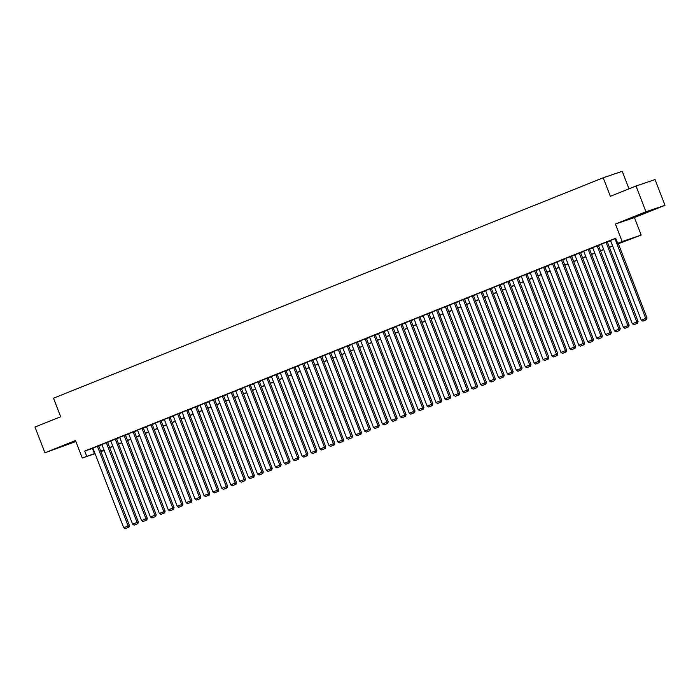<?xml version="1.0" encoding="UTF-8"?>
<svg xmlns="http://www.w3.org/2000/svg" width="700" height="700" viewBox="0 0 700 700"><rect width="100%" height="100%" fill="white"/><g stroke="black" fill="none" stroke-linecap="round" stroke-linejoin="round"><path stroke-width="1.05" d="M70.079 443.529L58.03 448L70.079 443.529M647.894 211.829L635.836 216.291L647.894 211.829M104.151 450.424L100.94 451.692M629.02 188.825L622.256 171.308L603.207 177.774L53.506 398.204L60.655 416.745L35 427.035L44.94 452.778L75.889 441.543M603.207 177.774L610.356 196.306L636.011 186.025L655.06 179.559L665 205.301L645.951 211.768L615.387 224.026L622.142 241.535L641.191 235.069L618.371 243.749M615.387 224.026L634.436 217.56L665 205.301M634.436 217.56L641.191 235.069M636.011 186.025L645.951 211.768M98.674 445.812L92.479 448.219L92.934 448.061L123.69 527.756L129.439 525.534L98.665 445.786M106.312 442.671L137.069 522.392L138.355 521.955L107.59 442.207L108.045 442.059L101.859 444.483M115.237 439.092L145.994 518.814L147.28 518.376L116.515 438.629L116.97 438.48L110.784 440.904M125.449 435.076L119.709 437.325M134.365 431.498L128.17 433.904L128.634 433.746L159.381 513.441L165.13 511.219L134.356 431.471M143.29 427.919L137.095 430.325L137.55 430.168L168.306 509.863L174.055 507.64L143.281 427.892M150.929 424.777L181.694 504.499L182.98 504.061L152.206 424.314L152.661 424.165L146.475 426.589M159.854 421.199L190.61 500.92L191.905 500.483L161.131 420.735L161.586 420.586L155.4 423.01M170.065 417.183L163.87 419.589L164.325 419.431L195.072 499.126L200.821 496.904L170.056 417.156M178.99 413.604L172.795 416.01L173.25 415.852L203.998 495.548L209.746 493.325L178.981 413.578M187.915 410.025L181.72 412.431L182.175 412.274L212.923 491.969L218.671 489.746L187.906 409.999M195.545 406.884L226.31 486.605L227.596 486.168L196.822 406.429L197.278 406.271L191.1 408.695M204.47 403.305L235.235 483.026L236.521 482.589L205.748 402.85L206.202 402.692L200.016 405.125M214.681 399.289L208.486 401.695L208.941 401.546L239.697 481.233L245.446 479.01L214.673 399.271M223.606 395.71L217.411 398.116L217.866 397.967L248.623 477.654L254.371 475.431L223.597 395.692M231.245 392.569L262.001 472.29L263.287 471.852L232.523 392.114L232.977 391.956L226.791 394.389M240.17 388.99L270.926 468.711L272.213 468.274L241.447 388.535L241.902 388.377L235.716 390.81M249.086 385.411L279.851 465.133L281.137 464.695L250.373 384.956L250.828 384.799L244.641 387.231M259.297 381.404L253.557 383.652M268.223 377.825L262.483 380.074M275.861 374.684L306.626 454.396L307.912 453.959L277.139 374.22L277.594 374.062L271.408 376.495M284.786 371.105L315.543 450.817L316.838 450.38L286.064 370.641L286.519 370.484L280.332 372.916M294.998 367.089L289.257 369.338M303.922 363.51L298.183 365.759M312.848 359.931L307.108 362.18M321.764 356.352L316.024 358.601M330.689 352.774L324.949 355.023M339.614 349.195L333.874 351.444M348.539 345.616L342.344 348.023L342.799 347.865L373.546 427.56L379.304 425.338L348.53 345.59M357.464 342.037L351.269 344.444L351.724 344.286L382.471 423.981L388.22 421.759L357.455 342.011M366.389 338.459L360.649 340.707M375.314 334.88L369.574 337.129M384.23 331.301L378.49 333.55M393.155 327.723L386.96 330.129L387.415 329.971L418.171 409.666L423.92 407.444L393.146 327.696M402.08 324.144L395.885 326.55L396.34 326.392L427.096 406.088L432.845 403.865L402.071 324.118M409.719 321.002L440.475 400.724L441.761 400.286L410.996 320.539L411.451 320.39L405.265 322.814M418.644 317.424L449.4 397.145L450.686 396.707L419.921 316.96L420.376 316.811L414.19 319.235M428.855 313.408L422.66 315.814L423.115 315.656L453.863 395.351L459.611 393.129L428.846 313.381M437.78 309.829L431.576 312.235L432.04 312.078L462.787 391.773L468.536 389.55L437.762 309.803M446.696 306.25L440.501 308.656L440.956 308.499L471.713 388.194L477.461 385.971L446.688 306.224M454.335 303.109L485.1 382.83L486.386 382.392L455.613 302.645L456.067 302.496L449.881 304.92M463.26 299.53L494.016 379.251L495.311 378.814L464.537 299.066L464.992 298.918L458.806 301.341M473.471 295.514L467.276 297.92L467.731 297.771L498.479 377.457L504.227 375.235L473.463 295.496M482.396 291.935L476.201 294.341L476.656 294.192L507.404 373.879L513.153 371.656L482.387 291.918M490.035 288.794L520.791 368.515L522.077 368.078L491.312 288.339L491.767 288.181L485.581 290.614M498.951 285.215L529.716 364.936L531.003 364.499L500.229 284.76L500.684 284.602L494.506 287.035M507.876 281.636L538.641 361.358L539.928 360.92L509.154 281.181L509.609 281.024L503.423 283.456M518.087 277.62L511.892 280.026L512.347 279.877L543.104 359.572L548.852 357.341L518.079 277.602M527.012 274.05L520.817 276.447L521.273 276.299L552.029 355.994L557.778 353.762L527.004 274.024M534.651 270.9L565.407 350.621L566.694 350.184L535.929 270.445L536.384 270.287L530.197 272.72M543.576 267.33L574.332 347.043L575.619 346.605L544.854 266.866L545.309 266.709L539.122 269.141M553.788 263.314L548.048 265.562M562.704 259.735L556.972 261.984M571.629 256.156L565.889 258.405M579.267 253.015L610.032 332.727L611.319 332.29L580.545 252.551L581 252.394L574.814 254.826M588.192 249.436L618.949 329.149L620.244 328.711L589.47 248.973L589.925 248.815L583.739 251.248M598.404 245.42L592.664 247.669M607.329 241.841L601.589 244.09M618.293 243.556L625.406 240.704L617.68 243.329L615.694 238.175L84.726 451.097L93.004 448.254M98.726 445.953L101.929 444.675M107.651 442.374L110.854 441.096M116.576 438.795L119.779 437.517M125.501 435.216L128.704 433.939M134.426 431.646L137.629 430.36M143.351 428.067L146.554 426.781M152.276 424.489L155.47 423.203M161.192 420.91L164.395 419.624M170.117 417.331L173.32 416.045M179.043 413.752L182.245 412.466M187.968 410.174L191.17 408.887M196.893 406.595L200.095 405.309M205.817 403.016L209.02 401.73M214.742 399.438L217.936 398.151M223.659 395.859L226.861 394.572M232.584 392.28L235.786 390.994M241.509 388.701L244.711 387.415M250.434 385.123L253.636 383.836M259.359 381.544L262.561 380.257M268.284 377.965L271.477 376.679M277.209 374.386L280.402 373.1M286.125 370.808L289.328 369.521M295.05 367.229L298.252 365.942M303.975 363.65L307.178 362.364M312.9 360.071L316.102 358.785M321.825 356.493L325.027 355.215M330.75 352.914L333.944 351.636M339.666 349.335L342.869 348.058M348.591 345.756L351.794 344.479M357.516 342.178L360.719 340.9M366.441 338.599L369.644 337.321M375.366 335.02L378.569 333.743M384.291 331.441L387.494 330.164M393.216 327.863L396.41 326.585M402.132 324.293L405.335 323.006M411.058 320.714L414.26 319.428M419.983 317.135L423.185 315.849M428.908 313.556L432.11 312.27M437.832 309.977L441.035 308.691M446.757 306.399L449.96 305.113M455.683 302.82L458.876 301.534M464.599 299.241L467.801 297.955M473.524 295.662L476.726 294.376M482.449 292.084L485.651 290.797M491.374 288.505L494.576 287.219M500.299 284.926L503.501 283.64M509.224 281.348L512.426 280.061M518.149 277.769L521.343 276.483M527.065 274.19L530.267 272.904M535.99 270.611L539.192 269.325M544.915 267.033L548.117 265.746M553.84 263.454L557.043 262.168M562.765 259.875L565.968 258.589M571.69 256.296L574.892 255.01M580.615 252.718L583.809 251.431M589.531 249.139L592.734 247.861M598.456 245.56L601.659 244.282M607.381 241.981L610.584 240.704M615.773 238.394L610.514 240.511M95.104 453.67L82.259 458.036L75.504 440.527L44.94 452.778M82.259 458.036L94.999 453.399M84.726 451.097L86.721 456.242M617.68 243.329L622.142 241.535M100.853 451.448L104.116 450.336M612.649 246.041L609.446 247.328M603.724 249.62L600.521 250.906M594.799 253.199L591.596 254.485M585.874 256.777L582.671 258.064M576.949 260.356L573.746 261.642M568.024 263.935L564.821 265.221M559.099 267.514L555.905 268.8M550.183 271.092L546.98 272.379M541.258 274.671L538.055 275.957M532.332 278.25L529.13 279.527M523.407 281.829L520.205 283.106M514.483 285.408L511.28 286.685M505.558 288.986L502.355 290.264M496.633 292.565L493.439 293.842M487.716 296.144L484.514 297.421M478.791 299.723L475.589 301M469.866 303.301L466.664 304.579M460.941 306.88L457.739 308.158M452.016 310.45L448.814 311.736M443.091 314.029L439.889 315.315M434.166 317.608L430.973 318.894M425.25 321.186L422.047 322.473M416.325 324.765L413.123 326.051M407.4 328.344L404.197 329.63M398.475 331.922L395.273 333.209M389.55 335.501L386.348 336.787M380.625 339.08L377.422 340.366M371.7 342.659L368.506 343.945M362.784 346.238L359.581 347.524M353.859 349.816L350.656 351.102M344.934 353.395L341.731 354.681M336.009 356.974L332.806 358.26M327.084 360.553L323.881 361.839M318.159 364.131L314.965 365.418M309.234 367.71L306.04 368.996M300.317 371.289L297.115 372.575M291.392 374.868L288.19 376.154M282.467 378.446L279.265 379.733M273.543 382.025L270.34 383.311M264.618 385.604L261.415 386.881M255.693 389.183L252.499 390.46M246.776 392.761L243.574 394.039M237.851 396.34L234.649 397.618M228.926 399.919L225.724 401.196M220.001 403.498L216.799 404.775M211.076 407.076L207.874 408.354M202.151 410.655L198.949 411.933M193.226 414.234L190.032 415.511M184.31 417.804L181.107 419.09M175.385 421.382L172.183 422.669M166.46 424.961L163.258 426.248M157.535 428.54L154.332 429.826M148.61 432.119L145.407 433.405M139.685 435.697L136.482 436.984M130.76 439.276L127.566 440.562M121.844 442.855L118.641 444.141M112.919 446.434L109.716 447.72M103.994 450.012L100.791 451.299M100.721 451.106L103.915 449.82M109.638 447.527L112.84 446.241M118.562 443.949L121.765 442.662M127.487 440.37L130.69 439.084M136.412 436.791L139.615 435.505M145.338 433.213L148.54 431.926M154.263 429.634L157.456 428.348M163.188 426.055L166.381 424.769M172.104 422.476L175.306 421.199M181.029 418.898L184.231 417.62M189.954 415.319L193.156 414.041M198.879 411.74L202.081 410.463M207.804 408.161L211.006 406.884M216.729 404.582L219.923 403.305M225.645 401.004L228.848 399.726M234.57 397.425L237.773 396.148M243.495 393.846L246.697 392.569M252.42 390.267L255.623 388.99M261.345 386.697L264.547 385.411M270.27 383.119L273.473 381.832M279.195 379.54L282.389 378.254M288.111 375.961L291.314 374.675M297.036 372.382L300.239 371.096M305.961 368.804L309.164 367.517M314.886 365.225L318.089 363.939M323.811 361.646L327.014 360.36M332.736 358.067L335.939 356.781M341.661 354.489L344.855 353.203M350.578 350.91L353.78 349.624M359.502 347.331L362.705 346.045M368.428 343.752L371.63 342.466M377.352 340.174L380.555 338.887M386.277 336.595L389.48 335.309M395.203 333.016L398.405 331.73M404.127 329.438L407.321 328.151M413.044 325.859L416.246 324.572M421.969 322.28L425.171 320.994M430.894 318.701L434.096 317.415M439.819 315.123L443.021 313.836M448.744 311.544L451.946 310.266M457.669 307.965L460.871 306.688M466.594 304.386L469.787 303.109M475.51 300.808L478.713 299.53M484.435 297.229L487.637 295.951M493.36 293.65L496.562 292.373M502.285 290.071L505.488 288.794M511.21 286.493L514.413 285.215M520.135 282.914L523.337 281.636M529.06 279.344L532.254 278.058M537.976 275.765L541.179 274.479M546.901 272.186L550.104 270.9M555.826 268.608L559.029 267.321M564.751 265.029L567.954 263.743M573.676 261.45L576.879 260.164M582.601 257.871L585.795 256.585M591.526 254.293L594.72 253.006M600.442 250.714L603.645 249.428M609.367 247.135L612.57 245.849M92.453 448.472L94.439 453.626M614.959 238.7L645.724 318.412L647.01 317.984L618.144 243.171M610.505 240.485L641.261 320.206L645.724 318.412L645.96 319.891L642.836 321.142L645.96 319.891M647.01 317.984L646.476 319.716M642.836 321.142L641.261 320.206M606.043 242.279L636.799 321.991L638.085 321.554L607.32 241.815M601.58 244.064L632.336 323.785L636.799 321.991L637.035 323.47L633.911 324.721L637.035 323.47M638.085 321.554L637.551 323.295M633.911 324.721L632.336 323.785M597.117 245.858L627.874 325.57L629.16 325.132L598.395 245.394M592.655 247.642L623.411 327.364L627.874 325.57L628.11 327.049L624.986 328.3L628.11 327.049M629.16 325.132L628.626 326.874M624.986 328.3L623.411 327.364M583.73 251.221L614.495 330.942L618.949 329.149L619.185 330.627L616.061 331.879L619.185 330.627M620.244 328.711L619.701 330.453M616.061 331.879L614.495 330.942M574.805 254.8L605.57 334.521L610.032 332.727L610.26 334.206L607.136 335.457L610.26 334.206M611.319 332.29L610.776 334.031M607.136 335.457L605.57 334.521M570.343 256.594L601.108 336.306L602.394 335.869L571.62 256.13M565.88 258.379L596.645 338.1L601.108 336.306L601.335 337.785L598.211 339.036L601.335 337.785M602.394 335.869L601.851 337.61M598.211 339.036L596.645 338.1M561.418 260.172L592.183 339.885L593.469 339.447L562.695 259.709M556.955 261.957L587.72 341.679L592.183 339.885L592.419 341.364L589.295 342.615L592.419 341.364M593.469 339.447L592.926 341.189M589.295 342.615L587.72 341.679M552.501 263.751L583.258 343.464L584.544 343.026L553.779 263.287M548.039 265.536L578.795 345.257L583.258 343.464L583.494 344.942L580.37 346.194L583.494 344.942M584.544 343.026L584.01 344.767M580.37 346.194L578.795 345.257M539.114 269.115L569.87 348.836L574.332 347.043L574.569 348.521L571.445 349.773L574.569 348.521M575.619 346.605L575.085 348.346M571.445 349.773L569.87 348.836M530.189 272.694L560.945 352.415L565.407 350.621L565.644 352.1L562.52 353.351L565.644 352.1M566.694 350.184L566.16 351.925M562.52 353.351L560.945 352.415M525.726 274.479L556.483 354.2L556.719 355.679L553.595 356.93L556.719 355.679M557.778 353.762L557.235 355.504M553.595 356.93L552.029 355.994M516.801 278.058L547.566 357.779L547.794 359.257L544.67 360.509L547.794 359.257M548.852 357.341L548.31 359.082M544.67 360.509L543.104 359.572M503.414 283.43L534.179 363.151L538.641 361.358L538.869 362.836L535.754 364.088L538.869 362.836M539.928 360.92L539.385 362.661M535.754 364.088L534.179 363.151M494.489 287.009L525.254 366.73L529.716 364.936L529.952 366.415L526.829 367.666L529.952 366.415M531.003 364.499L530.46 366.24M526.829 367.666L525.254 366.73M485.573 290.588L516.329 370.3L520.791 368.515L521.028 369.994L517.904 371.245L521.028 369.994M522.077 368.078L521.544 369.819M517.904 371.245L516.329 370.3M481.11 292.373L511.866 372.094L512.102 373.572L508.979 374.824L512.102 373.572M513.153 371.656L512.619 373.398M508.979 374.824L507.404 373.879M472.185 295.951L502.941 375.672L503.177 377.151L500.054 378.402L503.177 377.151M504.227 375.235L503.694 376.976M500.054 378.402L498.479 377.457M458.798 301.324L489.562 381.036L494.016 379.251L494.252 380.73L491.129 381.981L494.252 380.73M495.311 378.814L494.769 380.555M491.129 381.981L489.562 381.036M449.873 304.902L480.637 384.615L485.1 382.83L485.327 384.309L482.204 385.56L485.327 384.309M486.386 382.392L485.844 384.134M482.204 385.56L480.637 384.615M445.41 306.688L476.175 386.409L476.403 387.887L473.287 389.139L476.403 387.887M477.461 385.971L476.919 387.713M473.287 389.139L471.713 388.194M436.485 310.266L467.25 389.988L467.486 391.466L464.363 392.717L467.486 391.466M468.536 389.55L467.994 391.291M464.363 392.717L462.787 391.773M427.569 313.845L458.325 393.566L458.561 395.036L455.438 396.296L458.561 395.036M459.611 393.129L459.077 394.861M455.438 396.296L453.863 395.351M414.181 319.217L444.938 398.93L449.4 397.145L449.636 398.615L446.512 399.875L449.636 398.615M450.686 396.707L450.153 398.44M446.512 399.875L444.938 398.93M405.256 322.787L436.012 402.509L440.475 400.724L440.711 402.194L437.588 403.454L440.711 402.194M441.761 400.286L441.227 402.019M437.588 403.454L436.012 402.509M400.794 324.581L431.559 404.303L431.786 405.773L428.662 407.033L431.786 405.773M432.845 403.865L432.303 405.598M428.662 407.033L427.096 406.088M391.869 328.16L422.634 407.881L422.861 409.351L419.738 410.602L422.861 409.351M423.92 407.444L423.377 409.176M419.738 410.602L418.171 409.666M382.944 331.739L413.709 411.46L414.995 411.023L384.221 331.275M378.481 333.524L409.246 413.245L413.709 411.46L413.945 412.93L410.821 414.181L413.945 412.93M414.995 411.023L414.453 412.755M410.821 414.181L409.246 413.245M374.019 335.317L404.784 415.039L406.07 414.601L375.296 334.854M369.565 337.102L400.321 416.824L404.784 415.039L405.02 416.509L401.896 417.76L405.02 416.509M406.07 414.601L405.527 416.334M401.896 417.76L400.321 416.824M365.102 338.896L395.859 418.618L397.145 418.18L366.38 338.433M360.64 340.681L391.396 420.402L395.859 418.618L396.095 420.088L392.971 421.339L396.095 420.088M397.145 418.18L396.611 419.912M392.971 421.339L391.396 420.402M356.178 342.475L386.934 422.188L387.17 423.666L384.046 424.918L387.17 423.666M388.22 421.759L387.686 423.491M384.046 424.918L382.471 423.981M347.252 346.054L378.009 425.766L378.245 427.245L375.121 428.496L378.245 427.245M379.304 425.338L378.761 427.07M375.121 428.496L373.546 427.56M338.328 349.632L369.092 429.345L370.379 428.908L339.605 349.169M333.865 351.418L364.63 431.139L369.092 429.345L369.32 430.824L366.196 432.075L369.32 430.824M370.379 428.908L369.836 430.649M366.196 432.075L364.63 431.139M329.402 353.211L360.168 432.924L361.454 432.486L330.68 352.748M324.94 354.996L355.705 434.717L360.168 432.924L360.395 434.402L357.271 435.654L360.395 434.402M361.454 432.486L360.911 434.227M357.271 435.654L355.705 434.717M320.477 356.79L351.243 436.502L352.529 436.065L321.755 356.326M316.015 358.575L346.78 438.296L351.243 436.502L351.479 437.981L348.355 439.233L351.479 437.981M352.529 436.065L351.986 437.806M348.355 439.233L346.78 438.296M311.553 360.369L342.317 440.081L343.604 439.644L312.839 359.905M307.099 362.154L337.855 441.875L342.317 440.081L342.554 441.56L339.43 442.811L342.554 441.56M343.604 439.644L343.07 441.385M339.43 442.811L337.855 441.875M302.636 363.947L333.392 443.66L334.679 443.223L303.914 363.484M298.174 365.733L328.93 445.454L333.392 443.66L333.629 445.139L330.505 446.39L333.629 445.139M334.679 443.223L334.145 444.964M330.505 446.39L328.93 445.454M293.711 367.526L324.467 447.239L325.754 446.801L294.989 367.062M289.249 369.311L320.005 449.032L324.467 447.239L324.704 448.718L321.58 449.969L324.704 448.718M325.754 446.801L325.22 448.543M321.58 449.969L320.005 449.032M280.324 372.89L311.08 452.611L315.543 450.817L315.779 452.296L312.655 453.548L315.779 452.296M316.838 450.38L316.295 452.121M312.655 453.548L311.08 452.611M271.399 376.469L302.164 456.19L306.626 454.396L306.854 455.875L303.73 457.126L306.854 455.875M307.912 453.959L307.37 455.7M303.73 457.126L302.164 456.19M266.936 378.254L297.701 457.975L298.988 457.537L268.214 377.799M262.474 380.047L293.239 459.769L297.701 457.975L297.929 459.454L294.805 460.705L297.929 459.454M298.988 457.537L298.445 459.279M294.805 460.705L293.239 459.769M258.011 381.832L288.776 461.554L290.062 461.116L259.289 381.377M253.549 383.626L284.314 463.347L288.776 461.554L289.012 463.032L285.889 464.284L289.012 463.032M290.062 461.116L289.52 462.858M285.889 464.284L284.314 463.347M244.632 387.205L275.389 466.926L279.851 465.133L280.088 466.611L276.964 467.863L280.088 466.611M281.137 464.695L280.604 466.436M276.964 467.863L275.389 466.926M235.707 390.784L266.464 470.505L270.926 468.711L271.162 470.19L268.039 471.441L271.162 470.19M272.213 468.274L271.679 470.015M268.039 471.441L266.464 470.505M226.782 394.363L257.539 474.084L262.001 472.29L262.238 473.769L259.114 475.02L262.238 473.769M263.287 471.852L262.754 473.594M259.114 475.02L257.539 474.084M222.32 396.148L253.076 475.869L253.312 477.347L250.189 478.599L253.312 477.347M254.371 475.431L253.829 477.173M250.189 478.599L248.623 477.654M213.395 399.726L244.16 479.448L244.388 480.926L241.264 482.177L244.388 480.926M245.446 479.01L244.904 480.751M241.264 482.177L239.697 481.233M200.008 405.099L230.773 484.811L235.235 483.026L235.463 484.505L232.339 485.756L235.463 484.505M236.521 482.589L235.979 484.33M232.339 485.756L230.773 484.811M191.082 408.678L221.847 488.39L226.31 486.605L226.546 488.084L223.423 489.335L226.546 488.084M227.596 486.168L227.054 487.909M223.423 489.335L221.847 488.39M186.629 410.463L217.385 490.184L217.621 491.662L214.498 492.914L217.621 491.662M218.671 489.746L218.138 491.488M214.498 492.914L212.923 491.969M177.704 414.041L208.46 493.762L208.696 495.241L205.572 496.492L208.696 495.241M209.746 493.325L209.213 495.066M205.572 496.492L203.998 495.548M168.779 417.62L199.535 497.341L199.771 498.82L196.648 500.071L199.771 498.82M200.821 496.904L200.287 498.645M196.648 500.071L195.072 499.126M155.391 422.993L186.156 502.705L190.61 500.92L190.846 502.39L187.722 503.65L190.846 502.39M191.905 500.483L191.362 502.224M187.722 503.65L186.156 502.705M146.466 426.571L177.231 506.284L181.694 504.499L181.921 505.969L178.798 507.229L181.921 505.969M182.98 504.061L182.438 505.794M178.798 507.229L177.231 506.284M142.004 428.356L172.769 508.077L172.996 509.548L169.873 510.808L172.996 509.548M174.055 507.64L173.513 509.373M169.873 510.808L168.306 509.863M133.079 431.935L163.844 511.656L164.08 513.126L160.956 514.386L164.08 513.126M165.13 511.219L164.588 512.951M160.956 514.386L159.381 513.441M124.163 435.514L154.919 515.235L156.205 514.798L125.44 435.05M119.7 437.299L150.456 517.02L154.919 515.235L155.155 516.705L152.031 517.956L155.155 516.705M156.205 514.798L155.671 516.53M152.031 517.956L150.456 517.02M110.775 440.877L141.531 520.599L145.994 518.814L146.23 520.284L143.106 521.535L146.23 520.284M147.28 518.376L146.746 520.109M143.106 521.535L141.531 520.599M101.85 444.456L132.606 524.178L137.069 522.392L137.305 523.863L134.181 525.114L137.305 523.863M138.355 521.955L137.821 523.688M134.181 525.114L132.606 524.178M97.388 446.25L128.144 525.971L128.38 527.441L125.256 528.692L128.38 527.441M129.439 525.534L128.896 527.266M125.256 528.692L123.69 527.756"/></g></svg>
